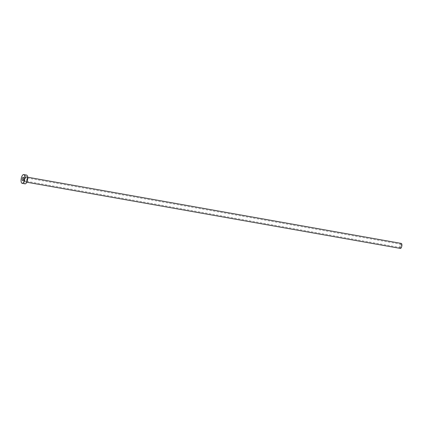 <?xml version="1.0" encoding="UTF-8"?>
<svg xmlns="http://www.w3.org/2000/svg" width="423" height="423" viewBox="0 0 423 423"><rect width="100%" height="100%" fill="white"/><g stroke="black" fill="none" stroke-linecap="round" stroke-linejoin="round"><path stroke-width="0.32" stroke-dasharray="2.12 1.59" d="M400.687 247.54A1.655 0.645 100 0 1 400.544 247.555A1.655 0.645 100 0 1 400.174 245.99A1.655 0.645 100 0 1 400.978 244.309A1.655 0.645 100 0 1 401.12 244.298A1.655 0.645 100 0 1 401.496 245.863A1.655 0.645 100 0 1 400.687 247.54M400.391 248.428A2.543 0.989 100 0 1 399.814 246.022A2.543 0.989 100 0 1 401.057 243.442A2.543 0.989 100 0 1 401.279 243.421M25.036 183.852A4.452 1.734 100 0 1 24.037 179.632A4.452 1.734 100 0 1 26.21 175.117A4.452 1.734 100 0 1 26.591 175.08M26.067 176.671A2.861 1.116 -80 0 0 24.634 179.875A2.861 1.116 -80 0 0 25.56 182.26A2.861 1.116 -80 0 0 26.993 179.056A2.861 1.116 -80 0 0 26.067 176.671M25.877 182.001A2.543 0.989 100 0 1 25.66 182.022A2.543 0.989 100 0 1 25.084 179.611A2.543 0.989 100 0 1 26.326 177.031A2.543 0.989 100 0 1 26.549 177.01A2.543 0.989 100 0 1 27.12 179.421A2.543 0.989 100 0 1 25.877 182.001M400.544 247.555L22.641 180.584M27.659 177.205L26.549 177.01C26.95 175.286 27.22 181.716 25.745 182.012L26.771 182.218M401.12 244.298L23.217 177.327"/><path stroke-width="0.63" d="M23.075 177.337A1.655 0.645 -80 0 0 22.271 179.019A1.655 0.645 -80 0 0 22.641 180.584A1.655 0.645 -80 0 0 22.784 180.568A1.655 0.645 -80 0 0 23.593 178.892A1.655 0.645 -80 0 0 23.217 177.327A1.655 0.645 -80 0 0 23.075 177.337M27.659 177.205L401.279 243.421A2.543 0.989 100 0 1 401.85 245.826A2.543 0.989 100 0 1 400.607 248.412A2.543 0.989 100 0 1 400.391 248.428L26.771 182.218M23.704 174.572L26.591 175.08A4.452 1.734 100 0 1 27.595 179.294A4.452 1.734 100 0 1 25.417 183.815A4.452 1.734 100 0 1 25.036 183.852L22.155 183.339A4.452 1.734 100 0 1 21.15 179.125A4.452 1.734 100 0 1 23.323 174.604A4.452 1.734 100 0 1 23.704 174.572A4.452 1.734 100 0 1 24.708 178.786A4.452 1.734 100 0 1 22.535 183.302A4.452 1.734 100 0 1 22.155 183.339"/></g></svg>
